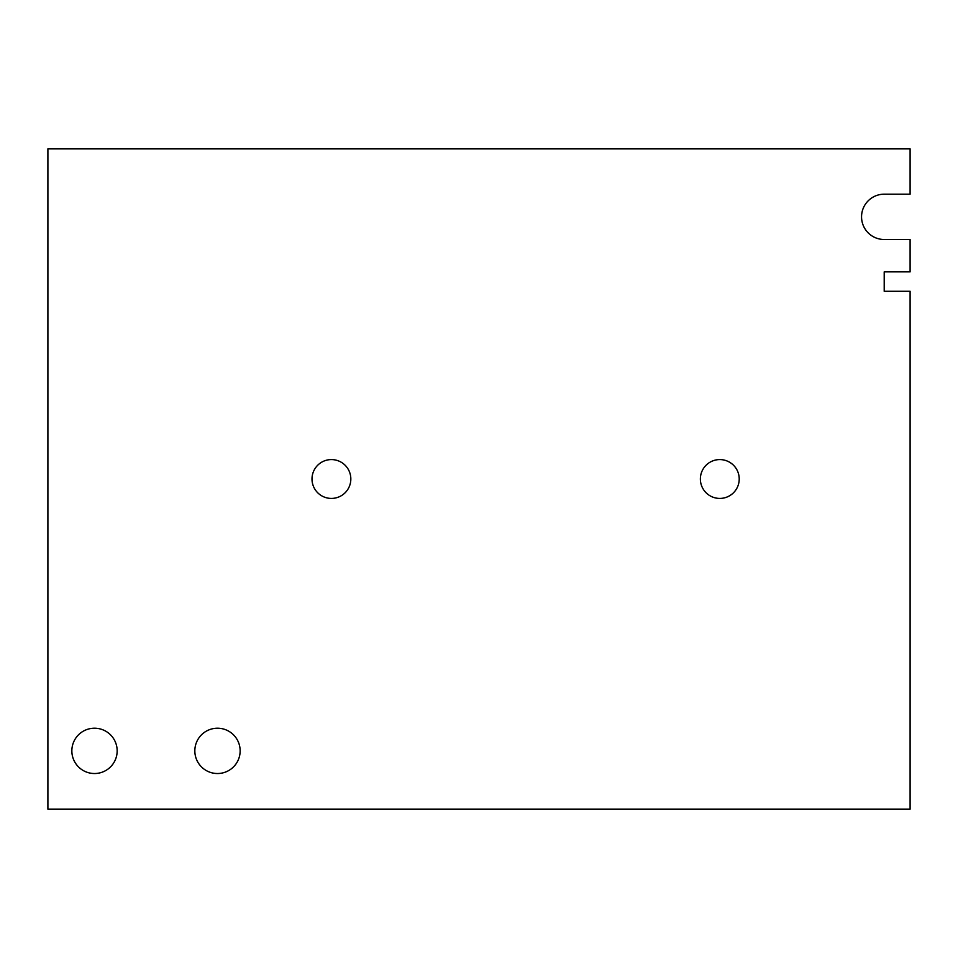 <?xml version="1.0" encoding="UTF-8"?>
<svg xmlns="http://www.w3.org/2000/svg" width="958" height="958" viewBox="0 0 958 958"><rect width="100%" height="100%" fill="white"/><g stroke="black" fill="none" stroke-linecap="round" stroke-linejoin="round"><path stroke-width="1.44" d="M194.833 750.868A22.657 22.657 0 0 0 217.49 773.525A22.657 22.657 0 0 0 240.147 750.868A22.657 22.657 0 0 0 217.49 728.212A22.657 22.657 0 0 0 194.833 750.868M71.85 750.868A22.657 22.657 0 0 0 94.507 773.525A22.657 22.657 0 0 0 117.163 750.868A22.657 22.657 0 0 0 94.507 728.212A22.657 22.657 0 0 0 71.85 750.868M311.997 479A19.423 19.423 0 0 0 331.42 498.423A19.423 19.423 0 0 0 350.832 479A19.423 19.423 0 0 0 331.42 459.577A19.423 19.423 0 0 0 311.997 479M700.37 479A19.423 19.423 0 0 0 719.793 498.423A19.423 19.423 0 0 0 739.217 479A19.423 19.423 0 0 0 719.793 459.577A19.423 19.423 0 0 0 700.37 479M910.1 809.127L47.9 809.127L47.9 148.873L910.1 148.873L910.1 194.187L884.21 194.187A22.657 22.657 0 0 0 861.553 216.843A22.657 22.657 0 0 0 884.21 239.5L910.1 239.5L910.1 271.868L884.21 271.868L884.21 291.28L910.1 291.28L910.1 809.127M897.155 291.28L884.21 291.28"/></g></svg>
